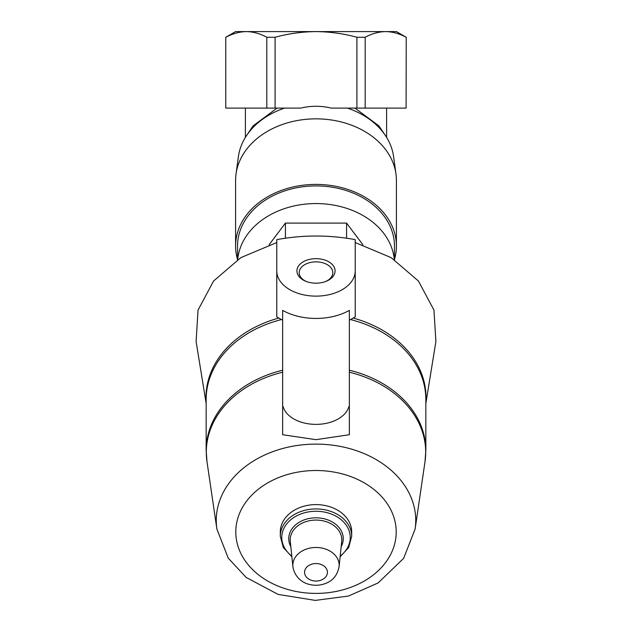 <?xml version="1.0" encoding="UTF-8"?>
<svg xmlns="http://www.w3.org/2000/svg" width="632" height="632" viewBox="0 0 632 632"><rect width="100%" height="100%" fill="white"/><g stroke="black" fill="none" stroke-linecap="round" stroke-linejoin="round"><path stroke-width="0.95" d="M225.774 37.264L225.774 108.096L225.774 37.264L235.586 31.6L396.414 31.6L406.226 37.264L406.099 108.096L406.226 37.264M225.9 108.096L300.745 108.096A110.6 84.498 90 0 1 331.255 108.096L406.099 108.096M347.395 108.096A78.013 59.764 0 0 1 385.37 135.461L378.931 125.879L354.908 108.096M277.093 108.096L253.061 125.879L246.63 135.461A78.013 59.764 0 0 1 284.598 108.096M237.545 259.713L237.545 246.014A78.455 60.103 0 0 1 316 185.911A78.455 60.103 0 0 1 394.455 246.014L394.455 259.713M237.727 259.594A78.455 60.103 0 0 1 316 203.559A78.455 60.103 0 0 1 394.273 259.594M385.37 135.461A78.013 59.764 0 0 1 393.586 156.57L395.98 174.029A80.414 61.604 0 0 1 396.414 180.452L396.414 246.014A80.414 61.604 0 0 1 394.455 259.539M237.545 259.539A80.414 61.604 0 0 1 235.586 246.014L235.586 180.452A80.414 61.604 0 0 1 236.02 174.029L238.414 156.57A78.013 59.764 0 0 1 246.63 135.461M276.769 297.909L276.769 242.554L240.824 257.643L213.529 281.074L198.029 310.138L196.11 341.493L206.158 403.587M355.224 271.168L355.224 239.623C329.106 234.82 302.949 234.82 276.769 239.623L276.769 271.168A39.231 25.217 0 0 0 316 296.132A39.231 25.217 0 0 0 355.224 271.168L355.224 316.806A55.079 35.408 0 0 1 349.346 320.132M425.834 403.587L435.898 341.493L433.963 310.122L418.463 281.058L391.168 257.643L355.224 242.554L355.224 297.909M291.881 556.792L283.341 547.533L280.3 536.276L280.3 531.954A35.7 27.342 0 0 1 316 504.605A35.7 27.342 0 0 1 351.7 531.954L351.7 536.276L348.659 547.533L340.119 556.792M283.16 406.66L282.654 407.403L283.16 406.66A33.346 21.433 0 0 0 316 424.372A33.346 21.433 0 0 0 348.84 406.66L349.346 407.403L349.346 434.729L316 439.659L282.654 434.729L282.654 407.403M282.654 406.724L282.654 310.367A50.552 32.493 180 0 0 349.346 310.367L349.346 406.724L348.84 406.66M349.346 406.724L349.346 407.403M282.654 320.132A55.079 35.408 0 0 1 276.769 316.806L276.769 271.175M316 283.183A19.078 12.261 0 0 0 326.381 281.208A19.078 12.261 0 0 0 330.402 262.873A19.078 12.261 0 0 0 301.598 262.873A19.078 12.261 0 0 0 305.619 281.208A19.078 12.261 0 0 0 316 283.183M325.733 281.469A16.803 10.799 0 0 0 332.803 272.661A16.803 10.799 0 0 0 316 261.861A16.803 10.799 0 0 0 299.197 272.661A16.803 10.799 0 0 0 306.267 281.469M362.942 244.813L346.573 223.096L285.427 223.096L285.427 238.217M285.427 223.096L269.058 244.813M346.573 223.096L346.573 238.217M236.02 174.029A80.414 61.604 0 0 1 316 118.848A80.414 61.604 0 0 1 395.98 174.029M235.586 246.014A80.414 61.604 0 0 1 316 184.41A80.414 61.604 0 0 1 396.414 246.014M365.185 108.096L365.185 37.264C371.908 33.614 378.726 31.726 385.646 31.6C392.583 31.718 399.4 33.607 406.099 37.264M225.9 37.264C232.623 33.614 239.441 31.726 246.354 31.6C253.298 31.718 260.115 33.607 266.807 37.264L266.807 108.096M275.094 108.096L275.094 37.264L266.807 37.264M275.094 37.264C288.445 33.622 302.08 31.734 316 31.6C329.967 31.734 343.603 33.622 356.906 37.264L356.906 108.096M365.185 37.264L356.906 37.264M316 563.539A11.431 8.753 0 0 1 325.899 576.676A11.431 8.753 0 0 1 306.101 576.676A11.431 8.753 0 0 1 316 563.539M316 547.478A23.171 17.751 0 0 1 339.1 566.635C337.456 574.851 333.269 580.318 326.554 583.044C320.977 585.437 315.218 585.888 309.269 584.387C304.348 583.423 294.836 578.58 292.9 566.635A23.171 17.751 0 0 1 316 547.478M292.9 566.635L290.286 541.403A25.794 19.758 0 0 1 316 520.073A25.794 19.758 0 0 1 341.715 541.403L339.1 566.635M290.831 546.704A27.247 20.872 0 0 1 316 517.829A27.247 20.872 0 0 1 341.169 546.704M291.802 556.057A34.247 26.236 0 0 1 284.361 527.467A34.247 26.236 0 0 1 316 511.264A34.247 26.236 0 0 1 347.639 527.467A34.247 26.236 0 0 1 340.198 556.057M280.3 536.276A35.7 27.342 0 0 1 316 508.934A35.7 27.342 0 0 1 351.7 536.276M316 470.508A80.209 61.446 0 0 1 385.465 562.678A80.209 61.446 0 0 1 246.535 562.678A80.209 61.446 0 0 1 316 470.508M316 444.122A99.738 76.401 0 0 1 415.113 529.063L403.627 558.356L378.118 582.941L348.485 596.039L315.289 600.4L278.096 594.396L246.196 577.458L228.255 558.182L216.887 529.063A99.738 76.401 0 0 1 316 444.122M349.346 370.21A109.834 84.143 0 0 1 425.834 450.379L425.834 399.424A109.834 84.143 0 0 0 350.507 319.547M281.493 319.547A109.834 84.143 0 0 0 206.158 399.424L206.158 450.379A109.834 84.143 0 0 1 282.654 370.21M349.346 372.209A109.699 84.032 0 0 1 425.012 461.66L425.834 450.379M206.158 450.379L206.988 461.66A109.699 84.032 0 0 1 282.654 372.209M353.217 318.054A110.008 84.269 0 0 1 425.834 401.984M206.158 401.984A110.008 84.269 0 0 1 278.783 318.054M386.61 137.389L386.61 108.096M245.39 137.389L245.39 108.096M415.113 529.063L425.012 461.66M216.887 529.063L206.988 461.66"/></g></svg>

